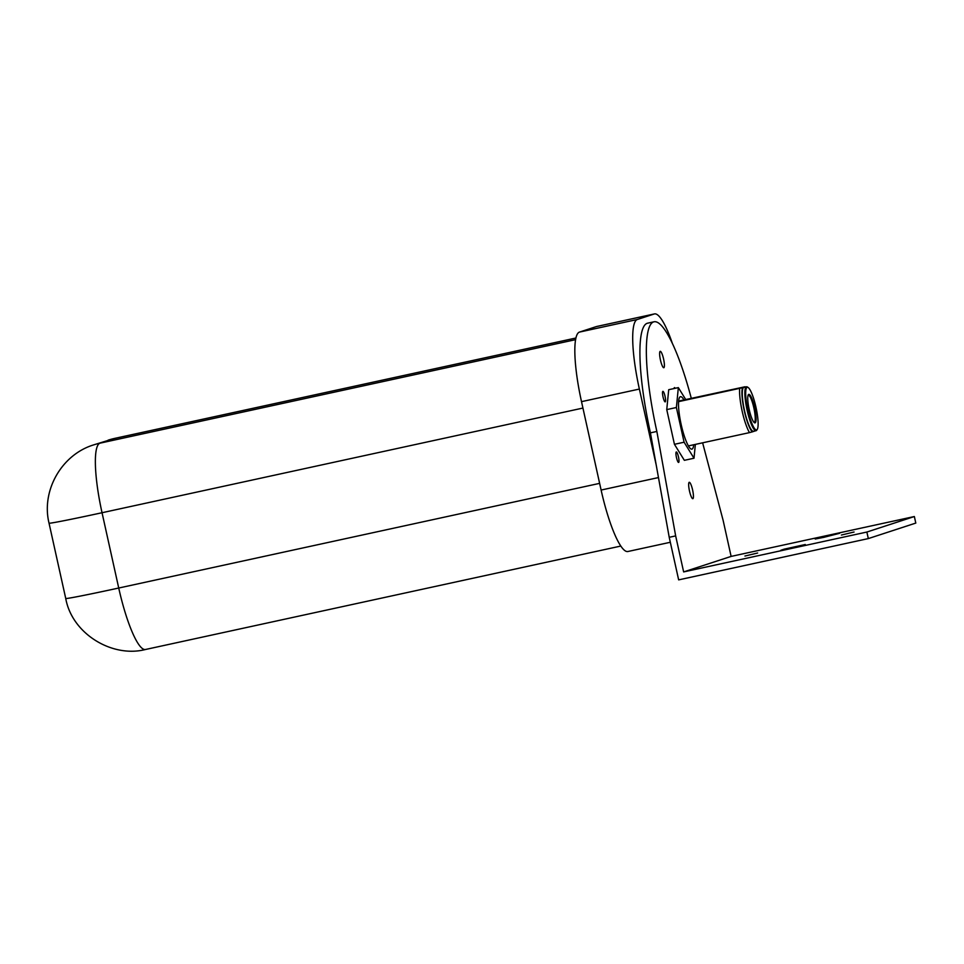 <?xml version="1.0" encoding="UTF-8"?>
<svg xmlns="http://www.w3.org/2000/svg" width="964" height="964" viewBox="0 0 964 964"><rect width="100%" height="100%" fill="white"/><g stroke="black" fill="none" stroke-linecap="round" stroke-linejoin="round"><path stroke-width="1.45" d="M823.834 537.334L815.219 539.033L818.544 537.924L839.632 533.297L823.834 537.334M789.468 548.564L780.864 550.263L784.178 549.155L805.265 544.515L789.468 548.564M757.632 553.011L744.955 556.023L757.632 553.011M854.068 532.02L841.391 535.044L854.068 532.02M663.581 359.03A8.387 1.639 77.7 0 0 660.232 351.342A8.387 1.639 77.7 0 0 660.448 360.042A8.387 1.639 77.7 0 0 663.798 367.73A8.387 1.639 77.7 0 0 663.581 359.03M692.61 489.989A8.387 1.639 77.7 0 0 689.26 482.301A8.387 1.639 77.7 0 0 689.489 491.013A8.387 1.639 77.7 0 0 692.827 498.689A8.387 1.639 77.7 0 0 692.61 489.989M665.039 396.288A5.362 1.048 77.7 0 0 662.895 391.372A5.362 1.048 77.7 0 0 663.039 396.951A5.362 1.048 77.7 0 0 665.184 401.868A5.362 1.048 77.7 0 0 665.039 396.288M675.186 388.299A5.362 1.048 77.7 0 0 674.451 387.6A5.362 1.048 77.7 0 0 674.089 388.54M678.463 456.864A5.362 1.048 77.7 0 0 676.33 451.947A5.362 1.048 77.7 0 0 676.463 457.514A5.362 1.048 77.7 0 0 678.608 462.431A5.362 1.048 77.7 0 0 678.463 456.864M683.946 399.927A26.835 5.23 77.7 0 0 680.464 396.698A26.835 5.23 77.7 0 0 681.174 424.546A26.835 5.23 77.7 0 0 691.887 449.14A26.835 5.23 77.7 0 0 693.706 444.753M688.404 445.91L749.498 432.619A26.365 5.145 -102.3 0 1 742.184 411.267A26.365 5.145 -102.3 0 1 739.677 388.347L678.596 401.639M678.644 401.084L745.064 386.757A23.678 4.615 -102.3 0 1 745.341 387.046L739.677 388.347M757.282 429.305L756.8 430.089A22.473 4.386 -102.3 0 1 756.053 430.715L753.474 431.269A22.473 4.386 -102.3 0 1 744.509 410.676A22.473 4.386 -102.3 0 1 743.919 387.347L746.485 386.793A22.473 4.386 -102.3 0 1 747.437 387.046L748.197 387.552A21.798 4.254 -102.3 0 1 755.969 407.29A21.798 4.254 -102.3 0 1 757.282 429.305A21.798 4.254 -102.3 0 1 747.847 409.941A21.798 4.254 -102.3 0 1 748.197 387.552M756.053 430.715A22.473 4.386 -102.3 0 1 747.088 410.122A22.473 4.386 -102.3 0 1 746.485 386.793M749.197 409.495A14.593 2.844 -102.3 0 1 748.317 394.758A14.593 2.844 -102.3 0 1 754.631 407.724A14.593 2.844 -102.3 0 1 754.402 422.702A14.593 2.844 -102.3 0 1 749.197 409.495M754.005 422.353A13.918 2.711 77.7 0 0 754.234 422.353A13.918 2.711 77.7 0 0 753.86 407.905A13.918 2.711 77.7 0 0 748.305 395.156A13.918 2.711 77.7 0 0 748.1 395.24M670.329 542.274L627.865 551.516A67.082 13.074 -102.3 0 1 601.114 490.049L581.509 401.651A67.082 13.074 -102.3 0 1 579.497 332.086L596.355 326.579A67.082 13.074 -102.3 0 1 596.608 326.507L654.472 313.915A67.082 13.074 -102.3 0 1 672.318 343.256M702.623 442.813L723.133 520.391L731.122 556.409L914.354 516.535L915.8 523.078L868.323 538.587L678.656 579.87L669.221 537.309L675.656 535.9L656.858 431.45A105.654 20.606 -102.3 0 1 654.062 321.783L647.639 323.181A105.654 20.606 77.7 0 0 650.423 432.848L656.207 464.985L639.373 389.058A67.082 13.074 -102.3 0 1 637.349 319.494L654.219 313.987A67.082 13.074 -102.3 0 1 654.472 313.915M669.221 537.309L656.207 464.985M656.858 431.45L650.423 432.848M654.062 321.783A105.654 20.606 -102.3 0 1 691.296 398.325M868.323 538.587L866.865 532.044L683.645 571.917L675.656 535.9M731.122 556.409L683.645 571.917M676.391 407.507L678.343 387.612L668.703 389.709L666.751 409.604L674.439 444.308L684.356 460.322L694.008 458.225L684.091 442.211L676.391 407.507L666.751 409.604M866.865 532.044L914.354 516.535M674.439 444.308L684.091 442.211M678.343 387.612L685.729 399.542M695.357 444.392L694.008 458.225M754.872 431.029L754.896 430.956A23.678 4.615 -102.3 0 1 754.872 431.029L752.33 431.86A23.678 4.615 -102.3 0 1 744.292 410.748A23.678 4.615 -102.3 0 1 742.521 387.588M749.498 432.619L752.33 431.86M575.616 339.653L100.015 443.163A67.082 13.074 77.7 0 0 102.039 512.728L582.931 408.061M65.733 598.463A67.082 1.301 -12.5 0 0 118.729 588.028A67.082 13.074 77.7 0 0 145.492 649.495C112.463 658.099 72.071 633.987 65.733 598.463L49.031 523.163A67.082 1.301 -12.5 0 0 102.039 512.728L118.729 588.028L599.632 483.362M100.015 443.163A67.082 65.781 -108.1 0 0 93.701 444.874L114.632 438.403A67.082 13.074 77.7 0 0 114.379 438.475L100.015 443.163M114.632 438.403L575.954 338.002L114.379 438.475A67.082 65.781 -108.1 0 0 108.064 440.187M581.509 401.651L639.373 389.058M637.349 319.494L579.497 332.086M601.114 490.049L658.472 477.566M596.355 326.579L654.219 313.987M49.031 523.163C41.066 490.652 61.66 454.562 93.701 444.874M145.492 649.495L620.792 546.058"/></g></svg>
